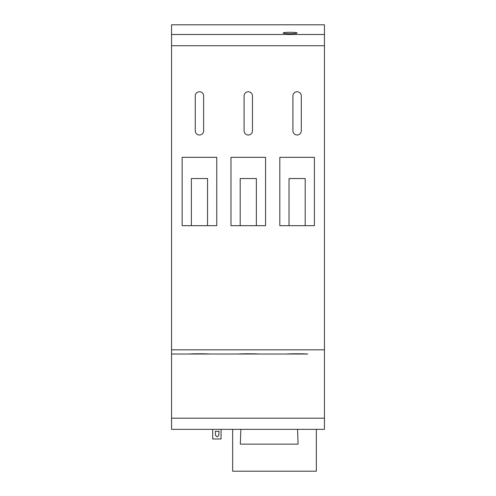 <?xml version="1.0" encoding="UTF-8"?>
<svg xmlns="http://www.w3.org/2000/svg" width="496" height="496" viewBox="0 0 496 496"><rect width="100%" height="100%" fill="white"/><g stroke="black" fill="none" stroke-linecap="round" stroke-linejoin="round"><path stroke-width="0.74" d="M324.446 34.478L171.554 34.478L171.554 24.8L324.446 24.8L324.446 349.835L171.554 349.835L171.554 354.02L188.821 354.02C192.944 353.704 205.964 353.704 210.087 354.02L237.646 354.02C241.769 353.704 254.789 353.704 258.912 354.02L286.471 354.02C290.594 353.704 303.614 353.704 307.737 354.02L171.554 354.02L171.554 429.35L324.446 429.35L324.446 418.19L171.554 418.19M207.539 225.68L207.539 178.529L191.369 178.529L191.369 225.68M256.364 225.68L256.364 178.529L240.194 178.529L240.194 225.68M305.189 225.68L305.189 178.529L289.019 178.529L289.019 225.68M283.154 33.009C282.819 32.066 297.439 32.066 297.104 33.009C296.682 33.455 294.357 33.697 290.129 33.747C285.901 33.697 283.576 33.455 283.154 33.009M217.273 436.883L215.537 435.426L215.32 431.303L219.021 431.303L218.804 435.426L217.273 436.883M212.703 429.35L212.703 438.972L221.073 438.972L221.073 429.35M240.864 429.35L240.318 444.137L298.09 444.137L297.544 429.35M232.655 429.35L232.655 471.2L316.355 471.2L316.355 429.35M324.446 45.725L171.554 45.725L171.554 349.835M292.919 95.945A4.185 4.185 0 0 1 297.104 91.76A4.185 4.185 0 0 1 301.289 95.945L301.289 130.82A4.185 4.185 0 0 1 297.104 135.005A4.185 4.185 0 0 1 292.919 130.82L292.919 95.945M252.464 130.82A4.185 4.185 0 0 1 248.279 135.005A4.185 4.185 0 0 1 244.094 130.82L244.094 95.945A4.185 4.185 0 0 1 248.279 91.76A4.185 4.185 0 0 1 252.464 95.945L252.464 130.82M195.269 95.945A4.185 4.185 0 0 1 199.454 91.76A4.185 4.185 0 0 1 203.639 95.945L203.639 130.82A4.185 4.185 0 0 1 199.454 135.005A4.185 4.185 0 0 1 195.269 130.82L195.269 95.945M314.396 225.68L279.812 225.68L279.812 157.325L314.396 157.325L314.396 225.68M265.571 225.68L230.987 225.68L230.987 157.325L265.571 157.325L265.571 225.68M216.746 225.68L182.162 225.68L182.162 157.325L216.746 157.325L216.746 225.68M324.446 349.835L324.446 418.19M171.554 34.478L171.554 45.725"/></g></svg>
